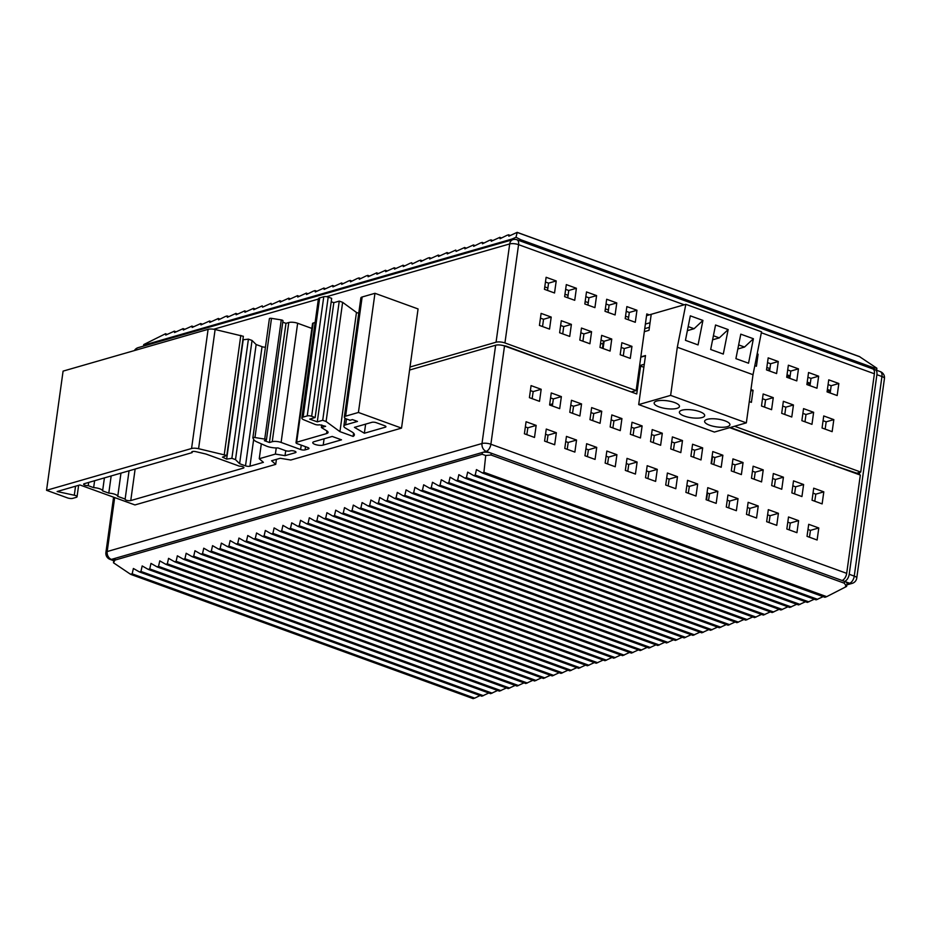 <?xml version="1.0" encoding="UTF-8"?>
<svg xmlns="http://www.w3.org/2000/svg" width="931" height="931" viewBox="0 0 931 931"><rect width="100%" height="100%" fill="white"/><g stroke="black" fill="none" stroke-linecap="round" stroke-linejoin="round"><path stroke-width="1.4" d="M611.306 384.701L631.276 391.951L636.152 390.566L504.939 342.945A6.389 1.967 -172.1 0 0 496.06 342.212L410.001 367.023M501.53 345.192L506.278 346.169L560.986 366.442M604.44 382.21L608.106 383.549M563.872 367.489L567.538 368.827M326.595 296.698L509.699 243.922A6.389 1.967 7.9 0 1 518.567 244.655A6.389 3.456 -70.1 0 0 516.926 239.756A6.389 6.389 0 0 0 512.981 239.616A6.389 4.992 73.9 0 0 509.699 243.922L496.06 342.212M135.332 350.3A6.389 4.992 -106.1 0 1 138.16 347.647L512.981 239.616M859.394 356.538L517.17 232.354L508.838 236.183L508.559 234.856L506.988 235.31L500.052 238.72L499.772 237.393L491.254 241.257L490.974 239.919L489.392 240.373L482.456 243.794L482.177 242.456L480.594 242.91L473.658 246.331L473.379 244.993L464.86 248.856L464.581 247.53L456.062 251.393L455.783 250.067L447.264 253.93L446.985 252.604L438.466 256.467L438.187 255.141L429.668 259.004L429.389 257.678L427.818 258.131L420.87 261.541L420.591 260.203L419.02 260.657L412.072 264.078L411.793 262.74L410.222 263.194L403.286 266.615L403.007 265.277L394.488 269.14L394.209 267.814L385.69 271.677L385.411 270.351L376.892 274.214L376.613 272.888L368.094 276.751L367.815 275.425L366.244 275.879L359.296 279.288L359.017 277.95L357.446 278.404L350.498 281.825L350.219 280.487L348.648 280.941L341.7 284.362L341.421 283.024L332.902 286.888L332.623 285.561L324.104 289.425L323.825 288.098L315.306 291.962L315.039 290.635L313.456 291.089L306.52 294.499L306.241 293.172L297.722 297.036L297.443 295.709L288.924 299.573L288.645 298.234L280.126 302.11L279.847 300.771L271.328 304.646L271.049 303.308L262.53 307.172L262.251 305.845L253.732 309.709L253.453 308.382L244.934 312.246L244.655 310.919L236.137 314.783L235.857 313.456L227.339 317.32L227.059 315.981L225.488 316.435L218.552 319.857L218.273 318.518L209.754 322.394L209.475 321.055L200.956 324.919L200.677 323.592L192.158 327.456L191.879 326.129L183.36 329.993L183.081 328.666L174.562 332.53L174.283 331.203L165.765 335.067L165.497 333.764L143.77 344.551L144.84 344.866L512.015 239.034L515.995 237.265L520.883 239.767L874.162 367.966L876.862 368.222L859.301 356.503M859.674 472.366L859.441 474.077L856.916 473.169L860.744 472.064L734.524 426.258M729.671 427.655L860.325 475.078L846.686 573.356A6.389 3.456 109.9 0 1 842.02 580.479L844.545 581.398A6.389 3.456 -70.1 0 0 849.212 574.276L876.897 374.693A6.389 3.456 -70.1 0 0 875.256 369.793A6.389 3.456 -70.1 0 0 873.906 369.77L873.906 369.933M859.953 356.829L517.194 232.447L515.995 237.265M167.173 334.38L165.439 333.705M176.006 331.82L174.237 331.133M184.838 329.271L183.035 328.596M193.601 326.758L191.833 326.071L193.636 326.734M202.388 324.221L200.631 323.534L202.434 324.197M211.186 321.684L209.428 320.997L211.232 321.661M219.984 319.147L218.215 318.46M228.828 316.587L227.013 315.923M237.58 314.073L235.811 313.386L237.626 314.05M246.378 311.536L244.609 310.849M255.175 308.999L253.407 308.324L255.222 308.987M281.569 301.4L279.8 300.713L281.604 301.376M290.356 298.863L288.598 298.176M299.154 296.326L297.396 295.639L299.2 296.302M307.952 293.789L306.194 293.102M315.004 290.588L316.796 291.24L314.981 290.565M325.547 288.726L323.779 288.04M334.345 286.189L332.576 285.503L334.392 286.166M343.143 283.652L341.374 282.966L343.19 283.629M351.941 281.115L350.172 280.429M360.739 278.578L358.97 277.892M367.792 275.378L369.572 276.018L367.768 275.355M378.335 273.505L376.566 272.818L378.37 273.493M387.121 270.968L385.364 270.293L387.168 270.956M395.919 268.442L394.162 267.756L395.966 268.419M404.717 265.905L402.96 265.219L404.764 265.882M422.313 260.831L420.544 260.145M431.158 258.271L429.342 257.608M439.909 255.757L438.14 255.071L439.956 255.734M448.707 253.22L446.938 252.545L448.754 253.209M466.303 248.158L464.534 247.471M475.136 245.598L473.332 244.934M483.887 243.084L482.13 242.397L483.934 243.061M492.685 240.547L490.928 239.861M501.483 238.01L499.726 237.324L501.53 237.987M508.535 234.81L510.328 235.462L508.512 234.787M143.77 344.551L144.84 344.866L144.712 345.762M876.769 369.165L876.862 368.222M833.99 465.523L859.441 474.077M826.507 462.8L830.173 464.127M785.927 448.079L789.593 449.405M730.323 427.469L783.052 447.031M833.361 465.291L834.06 465.116M587.927 305.1L588.939 297.804L585.832 296.675M608.106 312.42L609.118 305.124L606.023 304.006M567.735 297.769L568.748 290.472L565.641 289.355M628.297 319.752L629.309 312.455L626.214 311.326M547.544 290.449L548.557 283.152L545.461 282.023M789.802 378.358L790.815 371.062L787.707 369.933M769.611 371.027L770.624 363.73L767.516 362.613M809.982 385.678L810.994 378.382L807.899 377.264M830.173 393.01L831.185 385.713L828.09 384.584M582.911 341.212L583.923 333.915L580.828 332.786M603.102 348.531L604.114 341.246L601.007 340.118M562.72 333.88L563.732 326.595L560.637 325.466M623.293 355.863L624.305 348.566L621.198 347.438M542.54 326.56L543.553 319.263L540.446 318.134M784.786 414.47L785.799 407.173L782.703 406.044M764.595 407.15L765.608 399.853L762.512 398.724M804.978 421.801L805.99 414.504L802.883 413.376M825.157 429.121L826.169 421.824L823.074 420.696M636.152 390.566L646.789 313.945L649.303 314.853M860.744 472.064L874.384 373.773A6.389 3.456 109.9 0 0 872.731 368.874L516.926 239.756M594.921 307.637L584.819 303.971L586.495 291.938L596.585 295.593L594.921 307.637M615.1 314.957L605.01 311.303L606.675 299.258L616.776 302.924L615.1 314.957M574.73 300.306L564.628 296.652L566.304 284.607L576.394 288.273L574.73 300.306M625.201 318.623L626.866 306.59L636.955 310.244L635.291 322.289L625.201 318.623M554.539 292.986L544.449 289.32L546.113 277.287L556.214 280.941L554.539 292.986M786.695 377.23L788.371 365.196L798.461 368.851L796.785 380.895L786.695 377.23M766.504 369.91L768.18 357.865L778.269 361.531L776.605 373.564L766.504 369.91M806.886 384.561L808.55 372.516L818.652 376.182L816.976 388.215L806.886 384.561M757.159 353.861L758.09 354.199L756.414 366.244L754.808 365.662M827.077 391.881L828.741 379.848L838.831 383.502L837.167 395.547L827.077 391.881M589.905 343.748L579.815 340.083L581.479 328.049L591.569 331.715L589.905 343.748M610.096 351.08L599.995 347.414L601.67 335.369L611.76 339.035L610.096 351.08M569.714 336.428L559.624 332.763L561.288 320.718L571.39 324.384L569.714 336.428M620.186 354.734L621.85 342.701L631.951 346.367L630.275 358.4L620.186 354.734M549.534 329.097L539.433 325.431L541.109 313.398L551.199 317.064L549.534 329.097M781.691 413.341L783.355 401.308L793.445 404.973L791.781 417.007L781.691 413.341M761.5 406.021L763.164 393.976L773.265 397.642L771.59 409.687L761.5 406.021M801.87 420.672L803.546 408.628L813.636 412.293L811.972 424.338L801.87 420.672M750.956 389.554L753.074 390.322L751.398 402.355L749.28 401.587M822.061 427.992L823.726 415.959L833.827 419.625L832.151 431.658L822.061 427.992M596.585 295.593L588.939 297.804M616.776 302.924L609.118 305.124M576.394 288.273L568.748 290.472M629.309 312.455L636.955 310.244M556.214 280.941L548.557 283.152M790.815 371.062L798.461 368.851M770.624 363.73L778.269 361.531M810.994 378.382L818.652 376.182M758.09 354.199L757.031 354.513M831.185 385.713L838.831 383.502M591.569 331.715L583.923 333.915M611.76 339.035L604.114 341.246M571.39 324.384L563.732 326.595M624.305 348.566L631.951 346.367M551.199 317.064L543.553 319.263M785.799 407.173L793.445 404.973M765.608 399.853L773.265 397.642M805.99 414.504L813.636 412.293M753.074 390.322L750.758 390.985M826.169 421.824L833.827 419.625M880.307 371.62A6.389 3.456 109.9 0 1 881.948 376.52A6.389 1.967 7.9 0 1 884.45 378.498A6.389 6.389 0 0 0 880.307 371.62L875.256 369.793M846.651 586.251L847.047 583.376A6.389 1.967 7.9 0 0 844.545 581.398L849.596 583.225A6.389 4.992 73.9 0 0 852.202 583.353A6.389 6.389 0 0 0 856.753 578.093A6.389 1.967 -172.1 0 0 854.251 576.114L849.212 574.276M541.179 389.286L531.077 385.62L529.413 397.665L539.503 401.331L541.179 389.286L533.184 391.59L530.391 390.578M532.136 398.654L533.184 391.59M643.868 367.256L640.609 366.069L636.746 393.941L504.521 345.96A6.389 1.967 7.9 0 0 495.641 345.226L482.002 443.517A6.389 4.992 73.9 0 0 486.215 451.36A6.389 3.456 -70.1 0 0 490.881 444.238L504.521 345.96M536.163 425.397L534.499 437.442L524.397 433.776L526.073 421.743L536.163 425.397L527.842 427.806L525.352 426.898M561.37 396.618L559.694 408.651L549.604 404.985L551.268 392.952L561.37 396.618L553.375 398.922L550.582 397.909M556.354 432.729L554.678 444.762L544.588 441.108L546.264 429.063L556.354 432.729L548.022 435.126L545.543 434.23M581.549 403.938L579.885 415.982L569.784 412.317L571.459 400.283L581.549 403.938L573.554 406.242L570.773 405.229M576.545 440.049L574.869 452.094L564.78 448.428L566.444 436.395L576.545 440.049L568.213 442.458L565.734 441.55M601.74 411.269L600.064 423.302L589.975 419.637L591.65 407.603L601.74 411.269L593.745 413.573L590.952 412.561M596.724 447.38L595.06 459.414L584.959 455.759L586.635 443.715L596.724 447.38L588.404 449.778L585.913 448.882M621.931 418.589L620.255 430.634L610.166 426.968L611.83 414.935L621.931 418.589L613.936 420.893L611.143 419.881M616.916 454.7L615.24 466.745L605.15 463.079L606.826 451.046L616.916 454.7L608.595 457.109L606.104 456.202M642.111 425.921L640.447 437.954L630.345 434.288L632.021 422.255L642.111 425.921L634.116 428.225L631.334 427.213M637.107 462.032L635.431 474.065L625.341 470.411L627.005 458.366L637.107 462.032L628.774 464.429L626.295 463.533M662.302 433.241L660.626 445.286L650.536 441.62L652.212 429.587L662.302 433.241L654.307 435.545L651.525 434.533M657.286 469.352L655.622 481.397L645.52 477.731L647.196 465.698L657.286 469.352L648.965 471.761L646.475 470.853M682.493 440.572L680.817 452.606L670.727 448.94L672.391 436.907L682.493 440.572L674.498 442.877L671.705 441.864M677.477 476.684L675.813 488.717L665.712 485.063L667.387 473.018L677.477 476.684L669.156 479.081L666.666 478.185M702.672 447.892L701.008 459.937L690.907 456.271L692.583 444.238L702.672 447.892L694.677 450.197L691.896 449.184M697.668 484.015L695.992 496.048L685.903 492.383L687.567 480.349L697.668 484.015L689.336 486.413L686.857 485.505M722.863 455.224L721.199 467.257L711.098 463.591L712.774 451.558L722.863 455.224L714.868 457.528L712.087 456.516M717.848 491.335L716.183 503.368L706.094 499.714L707.758 487.669L717.848 491.335L709.527 493.733L707.048 492.836M743.054 462.544L741.379 474.589L731.289 470.923L732.953 458.89L743.054 462.544L735.059 464.848L732.266 463.836M738.039 498.667L736.374 510.7L726.273 507.034L727.949 495.001L738.039 498.667L729.718 501.064L727.227 500.156M763.234 469.876L761.57 481.909L751.48 478.243L753.144 466.21L763.234 469.876L755.239 472.18L752.457 471.167M758.23 505.987L756.554 518.02L746.464 514.366L748.14 502.321L758.23 505.987L749.897 508.384L747.418 507.488M783.425 477.196L781.761 489.24L771.659 485.575L773.335 473.542L783.425 477.196L775.43 479.5L772.649 478.487M778.421 513.318L776.745 525.352L766.655 521.686L768.319 509.653L778.421 513.318L770.088 515.716L767.61 514.808M803.616 484.527L801.94 496.56L791.85 492.895L793.515 480.862L803.616 484.527L795.621 486.832L792.828 485.819M798.6 520.638L796.936 532.672L786.835 529.017L788.51 516.973L798.6 520.638L790.279 523.036L787.789 522.14M823.807 491.847L822.131 503.892L812.041 500.226L813.706 488.193L823.807 491.847L815.812 494.152L813.019 493.139M818.791 527.97L817.115 540.003L807.026 536.337L808.702 524.304L818.791 527.97L810.459 530.367L807.98 529.46M639.504 366.395L640.609 366.069M409.593 370.026L495.641 345.226M105.901 552.502A6.389 6.389 0 0 0 110.056 559.38A6.389 3.456 -70.1 0 0 111.394 559.391A6.389 4.992 -106.1 0 1 107.181 551.548A6.389 1.967 -172.1 0 0 105.901 552.502L113.582 497.189M113.582 561.835L113.943 559.252A6.389 1.967 7.9 0 1 115.223 558.297L482.398 452.466A6.389 1.967 7.9 0 1 491.265 453.199L842.02 580.479M473.157 698.553L474.729 698.145L132.179 573.845L130.398 574.171L113.489 562.778L114.967 560.101L482.142 454.27L485.714 455.503L491.009 455.003L844.301 583.202L846.582 586.449L845.523 586.134L846.582 586.449L826.67 596.666L483.922 472.273L485.714 455.503M113.489 562.778L113.535 562.115M712.529 456.679L711.552 463.754M707.49 492.999L706.536 499.877M526.83 434.661L527.842 427.806M552.327 405.974L553.375 398.922M547.021 441.981L548.022 435.126M572.518 413.306L573.554 406.242M567.2 449.312L568.213 442.458M592.698 420.626L593.745 413.573M587.391 456.632L588.404 449.778M612.889 427.957L613.936 420.893M607.582 463.964L608.595 457.109M633.08 435.277L634.116 428.225M627.762 471.284L628.774 464.429M653.259 442.609L654.307 435.545M647.953 478.615L648.965 471.761M673.45 449.929L674.498 442.877M668.144 485.935L669.156 479.081M693.642 457.261L694.677 450.197M688.323 493.267L689.336 486.413M713.833 464.592L714.868 457.528M708.514 500.587L709.527 493.733M734.012 471.912L735.059 464.848M728.705 507.919L729.718 501.064M754.203 479.244L755.239 472.18M748.885 515.239L749.897 508.384M774.394 486.564L775.43 479.5M769.076 522.57L770.088 515.716M794.574 493.896L795.621 486.832M789.267 529.89L790.279 523.036M814.765 501.215L815.812 494.152M809.458 537.222L810.459 530.367M826.67 596.666L824.913 597.295L482.77 473.123M473.181 698.646L131.05 574.497M480.024 695.538L474.729 698.145M488.822 693.013L481.839 696.213L139.953 572.134M497.62 690.476L490.637 693.676L148.751 569.597M506.417 687.939L499.435 691.139L157.548 567.06M515.215 685.402L508.221 688.603L166.346 564.535M524.013 682.865L517.019 686.066M532.811 680.328L525.817 683.529L183.942 559.461M541.609 677.791L534.615 680.992L192.74 556.924M550.407 675.266L543.413 678.455L201.538 554.387M559.194 672.729L552.211 675.929L210.336 551.85M567.991 670.192L561.009 673.392L219.134 549.313M576.789 667.655L569.807 670.855L227.932 546.776M585.587 665.118L578.605 668.318M594.385 662.581L587.403 665.781L245.516 541.714M603.183 660.044L596.201 663.244L254.314 539.177M611.981 657.507L604.987 660.707L263.112 536.64M620.779 654.982L613.785 658.182M629.577 652.445L622.583 655.645L280.708 531.566M638.375 649.908L631.381 653.108L289.506 529.029M647.173 647.371L640.179 650.571M655.959 644.834L648.977 648.034L307.102 523.967M664.757 642.297L657.775 645.497L315.9 521.43M673.555 639.76L666.573 642.96L324.698 518.893M682.353 637.235L675.371 640.435L333.484 516.356M691.151 634.698L684.169 637.898L342.282 513.819M699.949 632.161L692.967 635.361L351.08 511.282M708.747 629.624L701.753 632.824M717.545 627.087L710.551 630.287M726.343 624.55L719.349 627.75L377.474 503.683M735.141 622.013L728.147 625.213L386.272 501.146M743.939 619.487L736.945 622.676L395.07 498.609M752.725 616.95L745.743 620.151L403.868 496.072M761.523 614.413L754.541 617.614L412.666 493.535M770.321 611.876L763.339 615.077M779.119 609.34L772.136 612.54L430.25 488.472M787.917 606.803L780.934 610.003L439.048 485.935M796.715 604.266L789.721 607.466L447.846 483.398M805.513 601.729L798.519 604.929L456.644 480.862M814.311 599.203L807.317 602.404M823.144 596.643L816.115 599.867L474.24 475.788M132.179 573.845L133.377 568.48L139.371 571.89L140.953 571.436L142.175 565.943L148.169 569.353L149.74 568.899L150.973 563.406L156.967 566.816L158.538 566.362L159.771 560.869L165.765 564.279L167.336 563.825L168.569 558.344L174.562 561.742L176.134 561.288L177.356 555.807L183.36 559.205L184.932 558.751L186.153 553.27L192.158 556.68L193.729 556.226L194.951 550.733L200.956 554.143L202.527 553.689L203.749 548.196L209.754 551.606L211.325 551.152L212.547 545.659L218.541 549.069L220.123 548.615L221.345 543.122L227.339 546.532L228.921 546.078L230.143 540.585L236.137 543.995L237.719 543.541L238.941 538.06L244.934 541.458L246.506 541.004L247.739 535.523L253.732 538.921L255.303 538.467L256.537 532.986L262.53 536.396L264.101 535.942L265.335 530.449L271.328 533.859L272.899 533.405L274.121 527.912L280.126 531.322L281.697 530.868L282.919 525.375L288.924 528.785L290.495 528.331L291.717 522.838L297.722 526.248L299.293 525.794L300.515 520.313L306.508 523.711L308.091 523.257L309.313 517.776L315.306 521.174L316.889 520.72L318.111 515.239L324.104 518.648L325.687 518.195L326.909 512.702L332.902 516.111L334.473 515.658L335.707 510.165L341.7 513.575L343.271 513.121L344.505 507.628L350.498 511.038L352.069 510.584L353.303 505.091L359.296 508.501L360.867 508.047L362.089 502.565L368.094 505.964L369.665 505.51L370.887 500.028L376.892 503.427L378.463 502.973L379.685 497.491L385.69 500.901L387.261 500.447L388.483 494.955L394.488 498.364L396.059 497.91L397.281 492.418L403.274 495.827L404.857 495.373L406.079 489.881L412.072 493.29L413.655 492.836L414.877 487.344L420.87 490.753L422.453 490.3L423.675 484.807L429.668 488.216L431.239 487.763L432.473 482.281L438.466 485.679L440.037 485.226L441.271 479.744L447.264 483.142L448.835 482.689L450.069 477.207L456.062 480.617L457.633 480.163L458.855 474.67L464.86 478.08L466.431 477.626L467.653 472.133L473.658 475.543L475.229 475.089L476.451 469.596L482.665 473.088M482.316 472.925L483.922 472.273M628.634 317.32L625.539 316.191L628.634 317.32M608.443 309.988L605.348 308.871L608.443 309.988M588.264 302.668L585.157 301.539L588.264 302.668M568.073 295.336L564.966 294.219L568.073 295.336M547.882 288.016L544.786 286.888L547.882 288.016M830.51 390.578L827.415 389.449L830.51 390.578M810.319 383.246L807.224 382.129L810.319 383.246M790.14 375.926L787.032 374.797L790.14 375.926M769.949 368.595L766.841 367.477L769.949 368.595M769.751 369.526L767.365 370.212L769.751 369.526L769.553 371.004L769.751 369.526M786.904 375.752L790 376.869L786.904 375.752M807.096 383.072L810.191 384.2L807.096 383.072M827.275 390.403L830.382 391.52L827.275 390.403M603.079 343.679A10.218 3.154 7.9 0 1 600.507 343.748A10.218 3.154 7.9 0 0 603.079 343.679M764.537 407.126L765.55 399.83L764.537 407.126M646.545 315.656L651.223 314.306L650.047 322.731L645.381 324.081L650.047 322.731L651.223 314.306L646.545 315.656M645.462 355.84L640.784 357.19L645.462 355.84L644.287 364.265L639.62 365.615L644.287 364.265L645.462 355.84M603.451 341.002L602.438 348.299L603.451 341.002M549.639 404.706L552.642 403.845M638.689 404.589L670.634 395.384L677.314 347.24L685.833 304.332L761.535 331.797L753.016 374.704L746.336 422.86L714.391 432.065L638.689 404.589L645.497 355.537L640.831 356.887M685.833 304.332L651.223 314.306L649 330.319L644.322 331.669M677.314 347.24L753.016 374.704M753.4 338.733L740.785 334.159L735.909 358.644L748.536 363.218L753.4 338.733L744.532 347.042L737.841 348.974M728.158 329.574L715.543 325L710.679 349.486L723.294 354.071L728.158 329.574L719.302 337.883L712.599 339.815M702.928 320.427L690.313 315.842L685.449 340.327L698.064 344.912L702.928 320.427L694.072 328.724L687.369 330.656M670.634 395.384L746.336 422.86M707.176 419.357A12.778 3.933 7.9 0 1 721.56 419.823A12.778 3.933 7.9 0 1 729.927 424.78A12.778 3.933 7.9 0 1 727.367 426.677A12.778 3.933 7.9 0 1 712.983 426.212A12.778 3.933 7.9 0 1 704.616 421.266A12.778 3.933 7.9 0 1 707.176 419.357M681.946 410.199A12.778 3.933 7.9 0 1 696.33 410.664A12.778 3.933 7.9 0 1 704.686 415.622A12.778 3.933 7.9 0 1 702.125 417.53A12.778 3.933 7.9 0 1 687.741 417.065A12.778 3.933 7.9 0 1 679.386 412.107A12.778 3.933 7.9 0 1 681.946 410.199M656.704 401.04A12.778 3.933 7.9 0 1 671.088 401.505A12.778 3.933 7.9 0 1 679.455 406.463A12.778 3.933 7.9 0 1 676.895 408.372A12.778 3.933 7.9 0 1 662.511 407.906A12.778 3.933 7.9 0 1 654.144 402.948A12.778 3.933 7.9 0 1 656.704 401.04M738.644 344.901L744.532 347.042M713.414 335.742L719.302 337.883M688.172 326.583L694.072 328.724M345.61 416.169A6.389 1.967 -172.1 0 0 344.33 417.111A6.389 1.967 -172.1 0 0 346.832 419.101L350.068 420.265L352.442 419.59L357.481 421.417L345.645 424.827A8.938 2.758 -172.1 0 0 343.853 426.165A8.938 2.758 -172.1 0 0 345.343 428.016L351.965 431.937A14.372 4.422 7.9 0 1 354.362 434.917A14.372 4.422 7.9 0 1 353.117 436.418L339.931 431.635L326.094 421.51L322.72 420.288L317.285 421.848L309.709 419.101L315.144 417.542L311.664 416.273A3.189 0.989 -172.1 0 0 307.23 415.913L303.134 417.088A6.389 1.967 -172.1 0 0 301.853 418.042A6.389 1.967 -172.1 0 0 303.937 419.858L314.887 424.338A3.189 0.989 -172.1 0 0 319.531 424.78L325.617 426.317L321.404 427.527L326.909 430.937A7.669 2.362 7.9 0 1 328.073 432.461A7.669 2.362 7.9 0 1 326.537 433.602L296.652 442.225A3.189 0.989 -172.1 0 0 296.011 442.702A3.189 0.989 -172.1 0 0 297.257 443.691L307.719 447.485A3.189 0.989 7.9 0 1 308.964 448.474A3.189 0.989 7.9 0 1 308.324 448.951L305.077 449.882A3.189 0.989 7.9 0 1 300.632 449.522L281.104 442.434A6.389 1.967 -172.1 0 0 272.236 441.701L269.443 442.516L264.392 440.677L266.045 440.2A1.92 0.594 -172.1 0 0 266.429 439.921A1.92 0.594 -172.1 0 0 264.73 439.095L254.966 437.535A1.92 0.594 -172.1 0 0 253.244 437.547A1.92 0.594 -172.1 0 0 252.86 437.838A1.92 0.594 -172.1 0 0 252.883 437.977L253.802 439.665A11.242 3.468 -172.1 0 0 256.875 441.888L266.126 445.949A9.962 3.072 -172.1 0 0 278.043 447.939L285.421 450.616A3.189 0.989 -172.1 0 0 289.867 450.988L290.309 450.86A3.189 0.989 7.9 0 1 293.905 450.976A3.189 0.989 7.9 0 1 296 452.21A3.189 0.989 7.9 0 1 295.36 452.687L285.014 455.666L275.39 454.084L259.249 458.739L263.392 462.335L249.939 466.21A3.189 0.989 7.9 0 1 245.505 465.849L239.604 463.708L235.508 459.635L231.877 458.32L226.652 459.123L222.474 457.144L226.815 455.48L198.582 448.695A6.389 1.967 -172.1 0 0 191.565 448.509L46.55 490.3L67.498 497.899A3.829 1.175 -172.1 0 0 72.816 498.341L76.272 497.34A3.829 1.175 -172.1 0 0 77.04 496.77A3.829 1.175 -172.1 0 0 74.294 495.234L57.128 491.521L79.88 484.958L134.948 504.939L275.727 464.371L271.584 460.764L280.219 458.273L290.809 460.019L401.529 428.109L358.423 412.468L345.61 416.169L362.147 296.989L374.96 293.3L418.066 308.941L401.529 428.109M117.748 496.386A7.215 2.223 -172.1 0 0 108.787 493.139L102.608 490.893A7.215 2.223 -172.1 0 0 93.647 487.646L88.236 485.679A3.189 0.989 7.9 0 1 83.639 484.178A3.189 0.989 7.9 0 1 84.279 483.701L192.123 452.617A3.189 0.989 7.9 0 1 191.728 452.035A3.189 0.989 7.9 0 1 192.368 451.558A3.189 0.989 7.9 0 1 195.952 451.675L206.03 454.06L239.337 466.152A3.189 0.989 7.9 0 1 243.922 467.653A3.189 0.989 7.9 0 1 243.282 468.13L130.759 500.564A3.189 0.989 7.9 0 1 127.163 500.447A3.189 0.989 7.9 0 1 125.08 499.214A3.189 0.989 7.9 0 1 125.138 499.063L117.748 496.386L120.972 473.123M332.216 436.453L341.502 439.828L323.22 445.088A5.877 1.815 7.9 0 1 316.61 444.878A5.877 1.815 7.9 0 1 312.758 442.597A5.877 1.815 7.9 0 1 313.933 441.725L332.216 436.453M371.876 422.325A3.189 0.989 7.9 0 1 376.31 422.697L384.689 425.735A3.189 0.989 7.9 0 1 385.934 426.724A3.189 0.989 7.9 0 1 385.294 427.201L364.37 433.229L354.443 427.352L371.876 422.325M344.33 417.111L360.867 297.943A6.389 1.967 7.9 0 1 362.147 296.989M358.423 412.468L374.96 293.3M331.215 301.725L333.822 302.668L339.256 301.109L342.631 302.331L356.468 312.455L358.749 313.281M301.853 418.042L318.39 298.863A6.389 1.967 7.9 0 1 319.67 297.908L323.767 296.733A3.189 0.989 7.9 0 1 328.201 297.094L331.68 298.362L315.144 417.542M296.011 442.702L312.548 323.523A3.189 0.989 7.9 0 1 313.188 323.045L315.12 322.487M282.768 322.173L285.98 323.336L288.773 322.533A6.389 1.967 7.9 0 1 297.641 323.255L311.862 328.422M269.42 318.798A1.92 0.594 7.9 0 1 269.396 318.658A1.92 0.594 7.9 0 1 269.781 318.379A1.92 0.594 7.9 0 1 271.503 318.355L281.267 319.915A1.92 0.594 7.9 0 1 282.966 320.741L266.429 439.921M242.863 339.803L248.414 339.14L252.045 340.455L256.141 344.54L262.042 346.669A3.189 0.989 -172.1 0 0 265.44 347.182M46.55 490.3L63.087 371.12L208.102 329.33A6.389 1.967 7.9 0 1 215.119 329.516L243.352 336.3L226.815 455.48M353.571 433.136L353.117 436.418M356.468 312.455L339.931 431.635M342.631 302.331L326.094 421.51M339.256 301.109L322.72 420.288M333.822 302.668L317.285 421.848M321.765 424.92L321.404 427.527M285.98 323.336L269.443 442.516M285.701 450.72L285.014 455.666M276.239 447.974L275.39 454.084M261.32 443.843L259.249 458.739M256.141 344.54L239.604 463.708M252.045 340.455L235.508 459.635M248.414 339.14L231.877 458.32M243.189 339.955L226.652 459.123M240.803 335.381L224.266 454.561M276.426 459.367L275.727 464.371M129.06 470.795L125.138 499.063M192.123 452.617L192.275 451.593M88.236 485.679L88.678 482.433M94.613 480.722L93.647 487.646M102.608 490.893L104.412 477.894M111.173 475.939L108.787 493.139M365.627 424.129L364.37 433.229M213.676 329.248L318.367 299.072M504.939 342.945L518.567 244.655L684.262 304.786M512.015 239.034L511.887 239.93M520.697 241.117L520.883 239.767M873.918 369.782L874.162 367.966M183.081 328.666L184.804 329.283M227.059 315.981L228.782 316.61M429.389 257.678L431.111 258.294M473.379 244.993L475.101 245.621M876.897 374.693L881.948 376.52L854.251 576.114A6.389 3.456 109.9 0 1 849.596 583.225L846.966 583.993M761.349 332.751L874.384 373.773M846.686 573.356L490.881 444.238A6.389 1.967 -172.1 0 0 482.002 443.517L107.181 551.548L114.676 497.585M482.142 454.27L482.398 452.466L486.215 451.36L491.265 453.199L491.009 455.003M113.803 560.264L111.394 559.391L115.223 558.297L114.967 560.101M844.545 581.398L844.301 583.202M817.639 599.343L475.229 475.089M808.853 601.88L466.431 477.626M800.055 604.417L457.633 480.163M791.257 606.954L448.835 482.689M782.459 609.491L440.037 485.226M773.661 612.028L431.239 487.763M764.863 614.565L422.453 490.3M756.065 617.09L413.655 492.836M747.267 619.627L404.857 495.373M738.469 622.164L396.059 497.91M729.671 624.701L387.261 500.447M720.873 627.238L378.463 502.973M712.087 629.775L369.665 505.51M703.289 632.312L360.867 508.047M694.491 634.837L352.069 510.584M685.693 637.374L343.271 513.121M676.895 639.911L334.473 515.658M668.097 642.448L325.687 518.195M659.299 644.985L316.889 520.72M650.501 647.522L308.091 523.257M641.703 650.059L299.293 525.794M632.905 652.596L290.495 528.331M624.107 655.121L281.697 530.868M615.321 657.658L272.899 533.405M606.523 660.195L264.101 535.942M597.725 662.732L255.303 538.467M588.927 665.269L246.506 541.004M580.129 667.806L237.719 543.541M571.331 670.343L228.921 546.078M562.533 672.869L220.123 548.615M553.736 675.406L211.325 551.152M544.938 677.943L202.527 553.689M536.14 680.48L193.729 556.226M527.353 683.017L184.932 558.751M518.555 685.553L176.134 561.288M509.757 688.09L167.336 563.825M500.959 690.627L158.538 566.362M492.162 693.153L149.74 568.899M483.364 695.69L140.953 571.436M345.645 424.827L346.46 418.95M311.664 416.273L328.201 297.094M323.767 296.733L307.23 415.913M303.134 417.088L319.67 297.908M326.909 430.948L326.537 433.602M296.652 442.225L313.188 323.045M308.475 447.846L308.324 448.951M305.077 449.882L305.519 446.682M301.248 445.134L300.632 449.522M281.104 442.434L297.641 323.255M288.773 322.533L272.236 441.701M281.267 319.915L264.73 439.095M254.966 437.535L271.503 318.355M295.511 451.582L295.36 452.687M249.939 466.21L253.663 439.409M262.042 346.669L245.505 465.849M198.582 448.695L215.119 329.516M208.102 329.33L191.565 448.509M75.551 486.215L74.294 495.234M130.759 500.564L135.135 469.038M243.445 467.025L243.282 468.13M323.22 445.088L324.093 438.792M385.457 426.095L385.294 427.201M167.219 334.357L165.462 333.717M176.04 331.797L174.26 331.157M220.03 319.124L218.238 318.472M246.424 311.513L244.632 310.873M422.36 260.808L420.568 260.156M466.338 248.135L464.557 247.483M492.732 240.524L490.951 239.884M358.994 277.915L360.774 278.555M350.196 280.44L351.988 281.092M323.802 288.051L325.594 288.703M306.206 293.125L307.998 293.765M288.622 298.188L290.402 298.839M143.688 344.819L143.514 346.111M138.16 347.647A6.389 6.389 0 0 0 134.413 350.568M856.753 578.093L884.45 378.498M876.816 368.885L876.618 370.282M852.202 583.353L846.838 584.889M807.328 602.392L465.442 478.325M763.339 615.065L421.452 490.998M710.562 630.275L368.676 506.22M701.765 632.812L359.878 508.745M640.179 650.56L298.304 526.504M613.797 658.17L271.91 534.103M578.605 668.307L236.718 544.251M517.031 686.066L175.144 561.998M113.733 560.718L110.056 559.38M649.419 327.305L644.741 328.655M343.853 426.165L344.97 418.147M252.86 437.838L269.396 318.658M77.04 496.77L78.623 485.33"/></g></svg>
